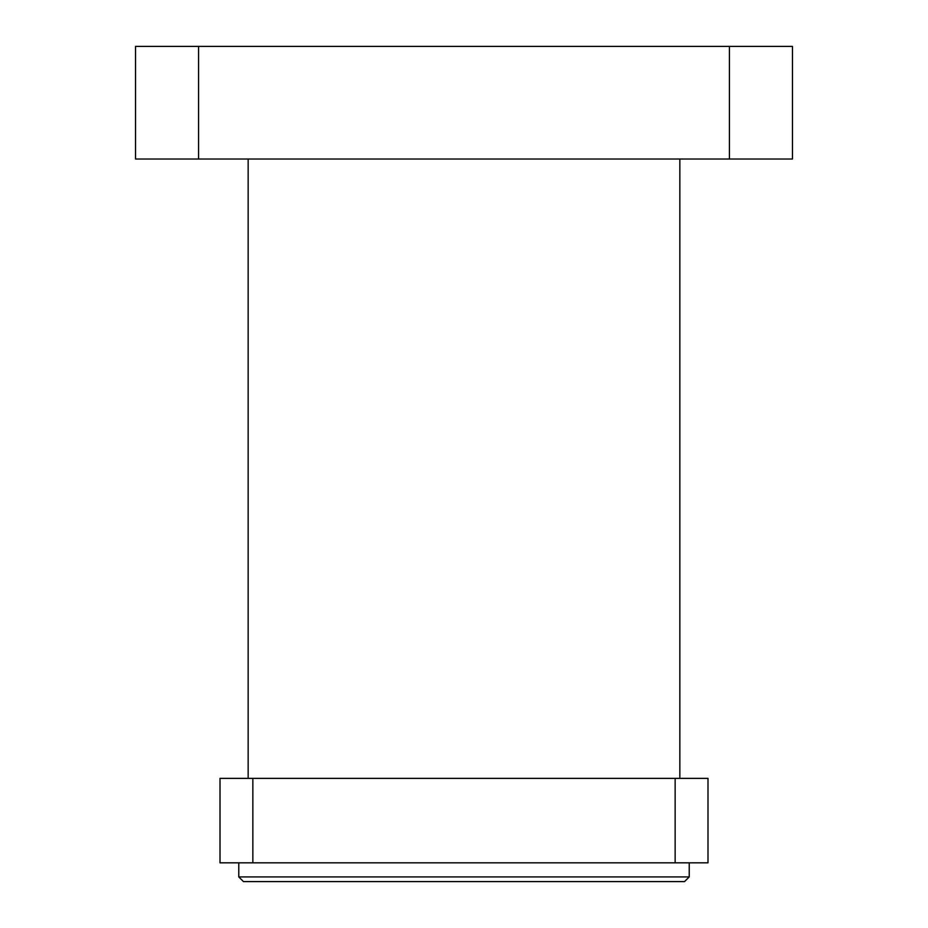 <?xml version="1.0" encoding="UTF-8"?>
<svg xmlns="http://www.w3.org/2000/svg" width="928" height="928" viewBox="0 0 928 928"><rect width="100%" height="100%" fill="white"/><g stroke="black" fill="none" stroke-linecap="round" stroke-linejoin="round"><path stroke-width="1.39" d="M238.774 876.914L243.472 881.6L684.528 881.6L689.226 876.914L238.774 876.914L238.774 862.831M198.569 46.4L135.546 46.4L135.546 159.013L198.569 159.013L198.569 46.4L729.431 46.4L729.431 159.013L198.569 159.013M729.431 159.013L792.454 159.013L792.454 46.4L729.431 46.4M252.857 778.372L220.006 778.372L220.006 862.831L252.857 862.831L252.857 778.372L675.143 778.372L675.143 862.831L252.857 862.831M675.143 862.831L707.994 862.831L707.994 778.372L675.143 778.372M248.159 778.372L248.159 159.013M689.226 876.914L689.226 862.831M679.841 778.372L679.841 159.013"/></g></svg>
